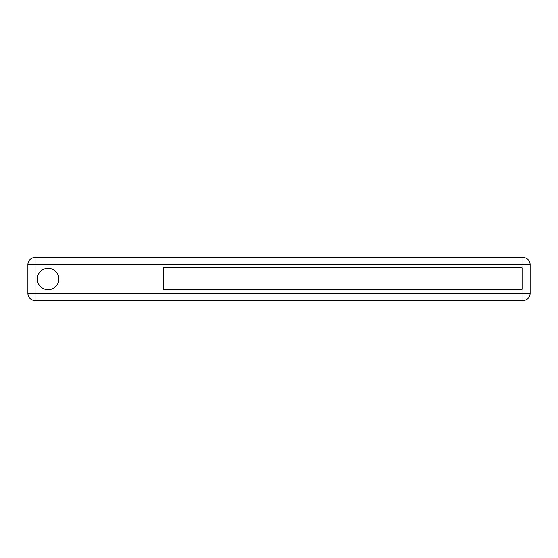 <?xml version="1.0" encoding="UTF-8"?>
<svg xmlns="http://www.w3.org/2000/svg" width="558" height="558" viewBox="0 0 558 558"><rect width="100%" height="100%" fill="white"/><g stroke="black" fill="none" stroke-linecap="round" stroke-linejoin="round"><path stroke-width="0.42" stroke-dasharray="2.79 2.09" d="M58.862 279A10.762 10.762 0 0 1 48.107 289.762A10.762 10.762 0 0 1 37.344 279A10.762 10.762 0 0 1 48.107 268.238A10.762 10.762 0 0 1 58.862 279M27.9 293.348L35.077 293.348L35.077 300.525L522.923 300.525L522.923 293.348L35.077 293.348L35.077 264.652L522.923 264.652L522.923 293.348L530.1 293.348L530.1 264.652A7.177 7.177 0 0 0 522.923 257.475L35.077 257.475A7.177 7.177 0 0 0 27.9 264.652A7.177 7.177 0 0 1 35.077 257.475L35.077 264.652L27.9 264.652M163.334 289.344L522.051 289.344L522.051 267.819L163.334 267.819L163.334 289.344M522.923 257.475L522.923 264.652L530.1 264.652A7.177 7.177 0 0 0 522.923 257.475"/><path stroke-width="0.84" d="M37.344 279A10.762 10.762 0 0 0 48.107 289.762A10.762 10.762 0 0 0 58.862 279A10.762 10.762 0 0 0 48.107 268.238A10.762 10.762 0 0 0 37.344 279M27.9 293.348L27.9 264.652L27.9 293.348A7.177 7.177 0 0 0 35.077 300.525A7.177 7.177 0 0 1 27.9 293.348A7.177 7.177 0 0 0 35.077 300.525A7.177 7.177 0 0 1 27.9 293.348L522.923 293.348L522.923 264.652L35.077 264.652L35.077 300.525L522.923 300.525A7.177 7.177 0 0 0 530.1 293.348A7.177 7.177 0 0 1 522.923 300.525A7.177 7.177 0 0 0 530.1 293.348A7.177 7.177 0 0 1 522.923 300.525L522.923 293.348L530.1 293.348L530.1 264.652A7.177 7.177 0 0 0 522.923 257.475A7.177 7.177 0 0 1 530.1 264.652L522.923 264.652L522.923 257.475L35.077 257.475L35.077 264.652L27.9 264.652A7.177 7.177 0 0 1 35.077 257.475A7.177 7.177 0 0 0 27.9 264.652M522.051 289.344L522.051 267.819L163.334 267.819L163.334 289.344L522.051 289.344"/></g></svg>
